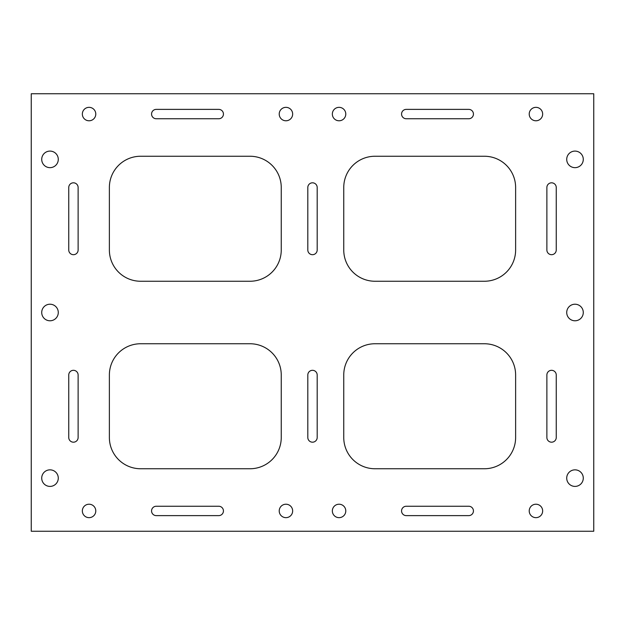 <?xml version="1.0" encoding="UTF-8"?>
<svg xmlns="http://www.w3.org/2000/svg" width="625" height="625" viewBox="0 0 625 625"><rect width="100%" height="100%" fill="white"/><g stroke="black" fill="none" stroke-linecap="round" stroke-linejoin="round"><path stroke-width="0.94" d="M566.719 312.5A8.281 8.281 0 0 0 575 320.781A8.281 8.281 0 0 0 583.281 312.5A8.281 8.281 0 0 0 575 304.219A8.281 8.281 0 0 0 566.719 312.5M566.719 159.375A8.281 8.281 0 0 0 575 167.656A8.281 8.281 0 0 0 583.281 159.375A8.281 8.281 0 0 0 575 151.094A8.281 8.281 0 0 0 566.719 159.375M566.719 478.125A8.281 8.281 0 0 0 575 486.406A8.281 8.281 0 0 0 583.281 478.125A8.281 8.281 0 0 0 575 469.844A8.281 8.281 0 0 0 566.719 478.125M41.719 159.375A8.281 8.281 0 0 0 50 167.656A8.281 8.281 0 0 0 58.281 159.375A8.281 8.281 0 0 0 50 151.094A8.281 8.281 0 0 0 41.719 159.375M41.719 312.5A8.281 8.281 0 0 0 50 320.781A8.281 8.281 0 0 0 58.281 312.5A8.281 8.281 0 0 0 50 304.219A8.281 8.281 0 0 0 41.719 312.5M41.719 478.125A8.281 8.281 0 0 0 50 486.406A8.281 8.281 0 0 0 58.281 478.125A8.281 8.281 0 0 0 50 469.844A8.281 8.281 0 0 0 41.719 478.125M151.562 510.938A4.688 4.688 0 0 1 156.25 506.25L218.75 506.25A4.688 4.688 0 0 1 223.438 510.938A4.688 4.688 0 0 1 218.75 515.625L156.25 515.625A4.688 4.688 0 0 1 151.562 510.938M151.562 114.062A4.688 4.688 0 0 1 156.25 109.375L218.75 109.375A4.688 4.688 0 0 1 223.438 114.062A4.688 4.688 0 0 1 218.75 118.75L156.25 118.75A4.688 4.688 0 0 1 151.562 114.062M401.562 510.938A4.688 4.688 0 0 1 406.25 506.25L468.75 506.25A4.688 4.688 0 0 1 473.438 510.938A4.688 4.688 0 0 1 468.75 515.625L406.25 515.625A4.688 4.688 0 0 1 401.562 510.938M401.562 114.062A4.688 4.688 0 0 1 406.25 109.375L468.75 109.375A4.688 4.688 0 0 1 473.438 114.062A4.688 4.688 0 0 1 468.75 118.75L406.25 118.75A4.688 4.688 0 0 1 401.562 114.062M82.344 114.062A6.719 6.719 0 0 0 89.062 120.781A6.719 6.719 0 0 0 95.781 114.062A6.719 6.719 0 0 0 89.062 107.344A6.719 6.719 0 0 0 82.344 114.062M279.219 114.062A6.719 6.719 0 0 0 285.938 120.781A6.719 6.719 0 0 0 292.656 114.062A6.719 6.719 0 0 0 285.938 107.344A6.719 6.719 0 0 0 279.219 114.062M332.344 114.062A6.719 6.719 0 0 0 339.062 120.781A6.719 6.719 0 0 0 345.781 114.062A6.719 6.719 0 0 0 339.062 107.344A6.719 6.719 0 0 0 332.344 114.062M529.219 114.062A6.719 6.719 0 0 0 535.938 120.781A6.719 6.719 0 0 0 542.656 114.062A6.719 6.719 0 0 0 535.938 107.344A6.719 6.719 0 0 0 529.219 114.062M529.219 510.938A6.719 6.719 0 0 0 535.938 517.656A6.719 6.719 0 0 0 542.656 510.938A6.719 6.719 0 0 0 535.938 504.219A6.719 6.719 0 0 0 529.219 510.938M332.344 510.938A6.719 6.719 0 0 0 339.062 517.656A6.719 6.719 0 0 0 345.781 510.938A6.719 6.719 0 0 0 339.062 504.219A6.719 6.719 0 0 0 332.344 510.938M279.219 510.938A6.719 6.719 0 0 0 285.938 517.656A6.719 6.719 0 0 0 292.656 510.938A6.719 6.719 0 0 0 285.938 504.219A6.719 6.719 0 0 0 279.219 510.938M82.344 510.938A6.719 6.719 0 0 0 89.062 517.656A6.719 6.719 0 0 0 95.781 510.938A6.719 6.719 0 0 0 89.062 504.219A6.719 6.719 0 0 0 82.344 510.938M31.25 93.75L31.25 531.25L593.75 531.25L593.75 93.75L31.25 93.75M375 468.75A31.25 31.25 0 0 1 343.75 437.5L343.75 375A31.25 31.25 0 0 1 375 343.75L484.375 343.75A31.25 31.25 0 0 1 515.625 375L515.625 437.5A31.25 31.25 0 0 1 484.375 468.75L375 468.75M140.625 468.75A31.25 31.25 0 0 1 109.375 437.5L109.375 375A31.25 31.25 0 0 1 140.625 343.75L250 343.75A31.25 31.25 0 0 1 281.25 375L281.25 437.5A31.25 31.25 0 0 1 250 468.75L140.625 468.75M250 156.25A31.25 31.25 0 0 1 281.25 187.5L281.25 250A31.25 31.25 0 0 1 250 281.25L140.625 281.25A31.25 31.25 0 0 1 109.375 250L109.375 187.5A31.25 31.25 0 0 1 140.625 156.25L250 156.25M484.375 156.25A31.25 31.25 0 0 1 515.625 187.5L515.625 250A31.25 31.25 0 0 1 484.375 281.25L375 281.25A31.25 31.25 0 0 1 343.75 250L343.75 187.5A31.25 31.25 0 0 1 375 156.25L484.375 156.25M68.75 187.5A4.688 4.688 0 0 1 73.438 182.812A4.688 4.688 0 0 1 78.125 187.5L78.125 250A4.688 4.688 0 0 1 73.438 254.688A4.688 4.688 0 0 1 68.75 250L68.75 187.5M307.812 187.5A4.688 4.688 0 0 1 312.5 182.812A4.688 4.688 0 0 1 317.188 187.5L317.188 250A4.688 4.688 0 0 1 312.5 254.688A4.688 4.688 0 0 1 307.812 250L307.812 187.5M546.875 187.5A4.688 4.688 0 0 1 551.562 182.812A4.688 4.688 0 0 1 556.25 187.5L556.25 250A4.688 4.688 0 0 1 551.562 254.688A4.688 4.688 0 0 1 546.875 250L546.875 187.5M556.25 437.5A4.688 4.688 0 0 1 551.562 442.188A4.688 4.688 0 0 1 546.875 437.5L546.875 375A4.688 4.688 0 0 1 551.562 370.312A4.688 4.688 0 0 1 556.25 375L556.25 437.5M78.125 437.5A4.688 4.688 0 0 1 73.438 442.188A4.688 4.688 0 0 1 68.75 437.5L68.75 375A4.688 4.688 0 0 1 73.438 370.312A4.688 4.688 0 0 1 78.125 375L78.125 437.5M317.188 437.5A4.688 4.688 0 0 1 312.5 442.188A4.688 4.688 0 0 1 307.812 437.5L307.812 375A4.688 4.688 0 0 1 312.5 370.312A4.688 4.688 0 0 1 317.188 375L317.188 437.5"/></g></svg>
